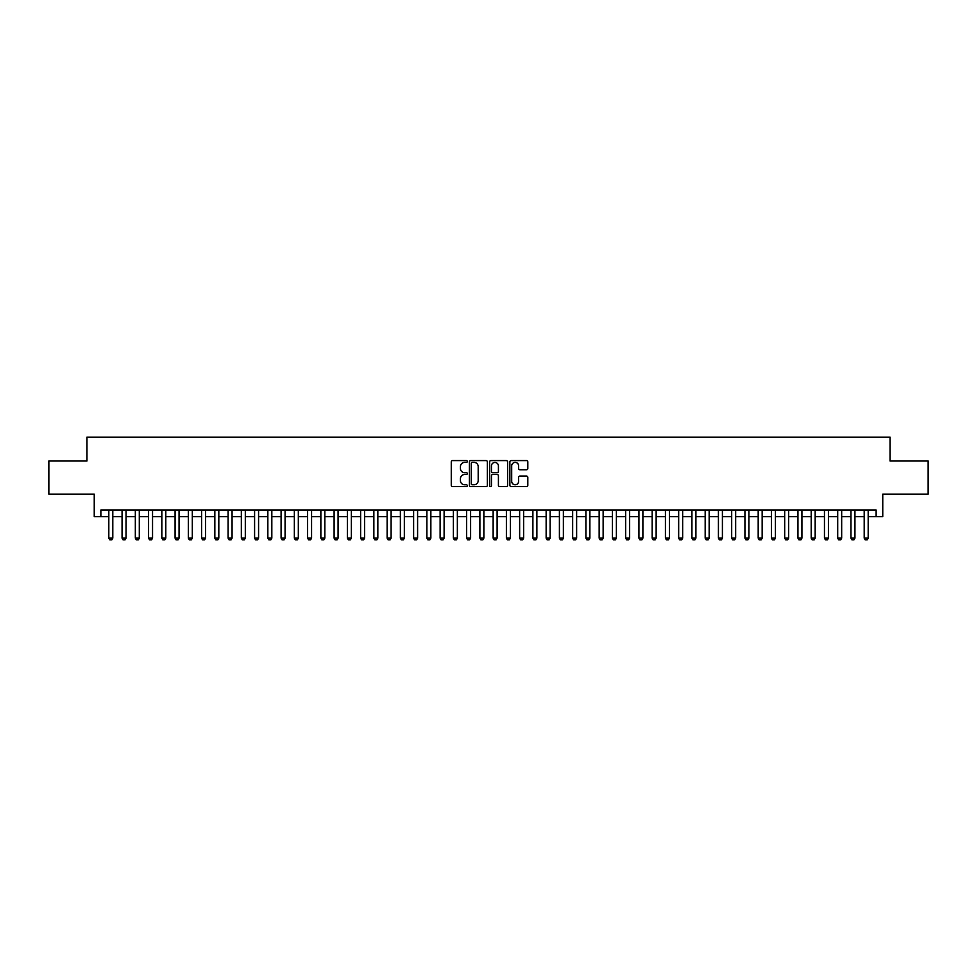<?xml version="1.0" encoding="UTF-8"?>
<svg xmlns="http://www.w3.org/2000/svg" width="977" height="977" viewBox="0 0 977 977"><rect width="100%" height="100%" fill="white"/><g stroke="black" fill="none" stroke-linecap="round" stroke-linejoin="round"><path stroke-width="1.47" d="M467.299 461.498A0.916 0.916 0 0 0 466.383 460.582L452.571 460.582A1.307 1.307 0 0 0 451.264 461.889L451.264 485.3A1.307 1.307 0 0 0 452.571 486.595L466.383 486.595A0.916 0.916 0 0 0 467.299 485.691A0.916 0.916 0 0 0 466.383 484.775L464.6 484.775A4.164 4.164 0 0 1 460.436 480.611L460.436 478.669A4.164 4.164 0 0 1 464.6 474.504L466.383 474.504A0.916 0.916 0 0 0 467.299 473.589A0.916 0.916 0 0 0 466.383 472.685L464.6 472.685A4.164 4.164 0 0 1 460.436 468.52L460.436 466.566A4.164 4.164 0 0 1 464.6 462.402L466.383 462.402A0.916 0.916 0 0 0 467.299 461.498M526.518 469.754A1.307 1.307 0 0 0 527.812 468.447L527.812 461.889A1.307 1.307 0 0 0 526.518 460.582L511.166 460.582A1.307 1.307 0 0 0 509.872 461.889L509.872 485.3A1.307 1.307 0 0 0 511.166 486.595L526.518 486.595A1.307 1.307 0 0 0 527.812 485.3L527.812 477.362A1.307 1.307 0 0 0 526.518 476.068L519.947 476.068A1.307 1.307 0 0 0 518.64 477.362L518.64 481.295A3.481 3.481 0 0 1 515.172 484.775A3.481 3.481 0 0 1 511.692 481.295L511.692 465.882A3.481 3.481 0 0 1 515.172 462.402A3.481 3.481 0 0 1 518.64 465.882L518.64 468.447A1.307 1.307 0 0 0 519.947 469.754L526.518 469.754M100.863 516.662L100.863 510.031L876.137 510.031L876.137 516.662L882.756 516.662L882.756 494.13L928.15 494.13L928.15 460.997L890.047 460.997L890.047 437.146L86.953 437.146L86.953 460.997L48.85 460.997L48.85 494.13L94.244 494.13L94.244 516.662L108.813 516.662M487.364 461.889A1.307 1.307 0 0 0 486.058 460.582L470.706 460.582A1.307 1.307 0 0 0 469.412 461.889L469.412 485.3A1.307 1.307 0 0 0 470.706 486.595L486.058 486.595A1.307 1.307 0 0 0 487.364 485.3L487.364 461.889M490.942 460.582L506.294 460.582A1.307 1.307 0 0 1 507.588 461.889L507.588 485.3A1.307 1.307 0 0 1 506.294 486.595L499.723 486.595A1.307 1.307 0 0 1 498.417 485.3L498.417 475.799A1.307 1.307 0 0 0 497.122 474.504L492.762 474.504A1.307 1.307 0 0 0 491.455 475.799L491.455 485.691A0.916 0.916 0 0 1 490.552 486.595A0.916 0.916 0 0 1 489.636 485.691L489.636 461.889A1.307 1.307 0 0 1 490.942 460.582M112.795 516.662L122.064 516.662M126.045 516.662L135.327 516.662M139.296 516.662L148.577 516.662M152.546 516.662L161.828 516.662M165.797 516.662L175.078 516.662M179.06 516.662L188.329 516.662M192.31 516.662L201.58 516.662M205.561 516.662L214.842 516.662M218.811 516.662L228.093 516.662M232.062 516.662L241.343 516.662M245.312 516.662L254.594 516.662M258.575 516.662L267.845 516.662M271.826 516.662L281.095 516.662M285.076 516.662L294.346 516.662M298.327 516.662L307.608 516.662M311.578 516.662L320.859 516.662M324.828 516.662L334.11 516.662M338.079 516.662L347.36 516.662M351.341 516.662L360.611 516.662M364.592 516.662L373.861 516.662M377.843 516.662L387.124 516.662M391.093 516.662L400.375 516.662M404.344 516.662L413.625 516.662M417.594 516.662L426.876 516.662M430.857 516.662L440.126 516.662M444.108 516.662L453.377 516.662M457.358 516.662L466.627 516.662M470.609 516.662L479.89 516.662M483.859 516.662L493.141 516.662M497.11 516.662L506.391 516.662M510.373 516.662L519.642 516.662M523.623 516.662L532.892 516.662M536.874 516.662L546.143 516.662M550.124 516.662L559.406 516.662M563.375 516.662L572.656 516.662M576.625 516.662L585.907 516.662M589.876 516.662L599.157 516.662M603.139 516.662L612.408 516.662M616.389 516.662L625.659 516.662M629.64 516.662L638.921 516.662M642.89 516.662L652.172 516.662M656.141 516.662L665.422 516.662M669.392 516.662L678.673 516.662M682.654 516.662L691.924 516.662M695.905 516.662L705.174 516.662M709.155 516.662L718.425 516.662M722.406 516.662L731.688 516.662M735.657 516.662L744.938 516.662M748.907 516.662L758.189 516.662M762.158 516.662L771.439 516.662M775.42 516.662L784.69 516.662M788.671 516.662L797.94 516.662M801.922 516.662L811.203 516.662M815.172 516.662L824.454 516.662M828.423 516.662L837.704 516.662M841.673 516.662L850.955 516.662M854.936 516.662L864.205 516.662M868.187 516.662L876.137 516.662M472.147 462.402A0.916 0.916 0 0 0 471.232 463.318L471.232 483.871A0.916 0.916 0 0 0 472.147 484.775L474.028 484.775A4.164 4.164 0 0 0 478.193 480.611L478.193 466.566A4.164 4.164 0 0 0 474.028 462.402L472.147 462.402M498.417 465.944A3.481 3.481 0 0 0 494.936 462.463A3.481 3.481 0 0 0 491.455 465.944L491.455 471.378A1.307 1.307 0 0 0 492.762 472.685L497.122 472.685A1.307 1.307 0 0 0 498.417 471.378L498.417 465.944M112.795 510.031L112.795 538.132L111.793 539.854L109.815 539.854L108.813 538.132L108.813 510.031M108.813 538.132L112.795 538.132M126.045 510.031L126.045 538.132L125.056 539.854L123.065 539.854L122.064 538.132L122.064 510.031M122.064 538.132L126.045 538.132M139.296 510.031L139.296 538.132L138.307 539.854L136.316 539.854L135.327 538.132L135.327 510.031M135.327 538.132L139.296 538.132M152.546 510.031L152.546 538.132L151.557 539.854L149.566 539.854L148.577 538.132L148.577 510.031M148.577 538.132L152.546 538.132M165.797 510.031L165.797 538.132L164.808 539.854L162.817 539.854L161.828 538.132L161.828 510.031M161.828 538.132L165.797 538.132M179.06 510.031L179.06 538.132L178.058 539.854L176.068 539.854L175.078 538.132L175.078 510.031M175.078 538.132L179.06 538.132M192.31 510.031L192.31 538.132L191.309 539.854L189.33 539.854L188.329 538.132L188.329 510.031M188.329 538.132L192.31 538.132M205.561 510.031L205.561 538.132L204.572 539.854L202.581 539.854L201.58 538.132L201.58 510.031M201.58 538.132L205.561 538.132M218.811 510.031L218.811 538.132L217.822 539.854L215.832 539.854L214.842 538.132L214.842 510.031M214.842 538.132L218.811 538.132M232.062 510.031L232.062 538.132L231.073 539.854L229.082 539.854L228.093 538.132L228.093 510.031M228.093 538.132L232.062 538.132M245.312 510.031L245.312 538.132L244.323 539.854L242.333 539.854L241.343 538.132L241.343 510.031M241.343 538.132L245.312 538.132M258.575 510.031L258.575 538.132L257.574 539.854L255.583 539.854L254.594 538.132L254.594 510.031M254.594 538.132L258.575 538.132M271.826 510.031L271.826 538.132L270.824 539.854L268.846 539.854L267.845 538.132L267.845 510.031M267.845 538.132L271.826 538.132M285.076 510.031L285.076 538.132L284.075 539.854L282.097 539.854L281.095 538.132L281.095 510.031M281.095 538.132L285.076 538.132M298.327 510.031L298.327 538.132L297.338 539.854L295.347 539.854L294.346 538.132L294.346 510.031M294.346 538.132L298.327 538.132M311.578 510.031L311.578 538.132L310.588 539.854L308.598 539.854L307.608 538.132L307.608 510.031M307.608 538.132L311.578 538.132M324.828 510.031L324.828 538.132L323.839 539.854L321.848 539.854L320.859 538.132L320.859 510.031M320.859 538.132L324.828 538.132M338.079 510.031L338.079 538.132L337.089 539.854L335.099 539.854L334.11 538.132L334.11 510.031M334.11 538.132L338.079 538.132M351.341 510.031L351.341 538.132L350.34 539.854L348.349 539.854L347.36 538.132L347.36 510.031M347.36 538.132L351.341 538.132M364.592 510.031L364.592 538.132L363.591 539.854L361.612 539.854L360.611 538.132L360.611 510.031M360.611 538.132L364.592 538.132M377.843 510.031L377.843 538.132L376.853 539.854L374.863 539.854L373.861 538.132L373.861 510.031M373.861 538.132L377.843 538.132M391.093 510.031L391.093 538.132L390.104 539.854L388.113 539.854L387.124 538.132L387.124 510.031M387.124 538.132L391.093 538.132M404.344 510.031L404.344 538.132L403.354 539.854L401.364 539.854L400.375 538.132L400.375 510.031M400.375 538.132L404.344 538.132M417.594 510.031L417.594 538.132L416.605 539.854L414.614 539.854L413.625 538.132L413.625 510.031M413.625 538.132L417.594 538.132M430.857 510.031L430.857 538.132L429.856 539.854L427.865 539.854L426.876 538.132L426.876 510.031M426.876 538.132L430.857 538.132M444.108 510.031L444.108 538.132L443.106 539.854L441.128 539.854L440.126 538.132L440.126 510.031M440.126 538.132L444.108 538.132M457.358 510.031L457.358 538.132L456.369 539.854L454.378 539.854L453.377 538.132L453.377 510.031M453.377 538.132L457.358 538.132M470.609 510.031L470.609 538.132L469.619 539.854L467.629 539.854L466.627 538.132L466.627 510.031M466.627 538.132L470.609 538.132M483.859 510.031L483.859 538.132L482.87 539.854L480.879 539.854L479.89 538.132L479.89 510.031M479.89 538.132L483.859 538.132M497.11 510.031L497.11 538.132L496.121 539.854L494.13 539.854L493.141 538.132L493.141 510.031M493.141 538.132L497.11 538.132M510.373 510.031L510.373 538.132L509.371 539.854L507.381 539.854L506.391 538.132L506.391 510.031M506.391 538.132L510.373 538.132M523.623 510.031L523.623 538.132L522.622 539.854L520.631 539.854L519.642 538.132L519.642 510.031M519.642 538.132L523.623 538.132M536.874 510.031L536.874 538.132L535.872 539.854L533.894 539.854L532.892 538.132L532.892 510.031M532.892 538.132L536.874 538.132M550.124 510.031L550.124 538.132L549.135 539.854L547.144 539.854L546.143 538.132L546.143 510.031M546.143 538.132L550.124 538.132M563.375 510.031L563.375 538.132L562.386 539.854L560.395 539.854L559.406 538.132L559.406 510.031M559.406 538.132L563.375 538.132M576.625 510.031L576.625 538.132L575.636 539.854L573.646 539.854L572.656 538.132L572.656 510.031M572.656 538.132L576.625 538.132M589.876 510.031L589.876 538.132L588.887 539.854L586.896 539.854L585.907 538.132L585.907 510.031M585.907 538.132L589.876 538.132M603.139 510.031L603.139 538.132L602.137 539.854L600.147 539.854L599.157 538.132L599.157 510.031M599.157 538.132L603.139 538.132M616.389 510.031L616.389 538.132L615.388 539.854L613.409 539.854L612.408 538.132L612.408 510.031M612.408 538.132L616.389 538.132M629.64 510.031L629.64 538.132L628.651 539.854L626.66 539.854L625.659 538.132L625.659 510.031M625.659 538.132L629.64 538.132M642.89 510.031L642.89 538.132L641.901 539.854L639.911 539.854L638.921 538.132L638.921 510.031M638.921 538.132L642.89 538.132M656.141 510.031L656.141 538.132L655.152 539.854L653.161 539.854L652.172 538.132L652.172 510.031M652.172 538.132L656.141 538.132M669.392 510.031L669.392 538.132L668.402 539.854L666.412 539.854L665.422 538.132L665.422 510.031M665.422 538.132L669.392 538.132M682.654 510.031L682.654 538.132L681.653 539.854L679.662 539.854L678.673 538.132L678.673 510.031M678.673 538.132L682.654 538.132M695.905 510.031L695.905 538.132L694.903 539.854L692.925 539.854L691.924 538.132L691.924 510.031M691.924 538.132L695.905 538.132M709.155 510.031L709.155 538.132L708.154 539.854L706.176 539.854L705.174 538.132L705.174 510.031M705.174 538.132L709.155 538.132M722.406 510.031L722.406 538.132L721.417 539.854L719.426 539.854L718.425 538.132L718.425 510.031M718.425 538.132L722.406 538.132M735.657 510.031L735.657 538.132L734.667 539.854L732.677 539.854L731.688 538.132L731.688 510.031M731.688 538.132L735.657 538.132M748.907 510.031L748.907 538.132L747.918 539.854L745.927 539.854L744.938 538.132L744.938 510.031M744.938 538.132L748.907 538.132M762.158 510.031L762.158 538.132L761.168 539.854L759.178 539.854L758.189 538.132L758.189 510.031M758.189 538.132L762.158 538.132M775.42 510.031L775.42 538.132L774.419 539.854L772.428 539.854L771.439 538.132L771.439 510.031M771.439 538.132L775.42 538.132M788.671 510.031L788.671 538.132L787.67 539.854L785.691 539.854L784.69 538.132L784.69 510.031M784.69 538.132L788.671 538.132M801.922 510.031L801.922 538.132L800.932 539.854L798.942 539.854L797.94 538.132L797.94 510.031M797.94 538.132L801.922 538.132M815.172 510.031L815.172 538.132L814.183 539.854L812.192 539.854L811.203 538.132L811.203 510.031M811.203 538.132L815.172 538.132M828.423 510.031L828.423 538.132L827.434 539.854L825.443 539.854L824.454 538.132L824.454 510.031M824.454 538.132L828.423 538.132M841.673 510.031L841.673 538.132L840.684 539.854L838.693 539.854L837.704 538.132L837.704 510.031M837.704 538.132L841.673 538.132M854.936 510.031L854.936 538.132L853.935 539.854L851.944 539.854L850.955 538.132L850.955 510.031M850.955 538.132L854.936 538.132M868.187 510.031L868.187 538.132L867.185 539.854L865.207 539.854L864.205 538.132L864.205 510.031M864.205 538.132L868.187 538.132"/></g></svg>
